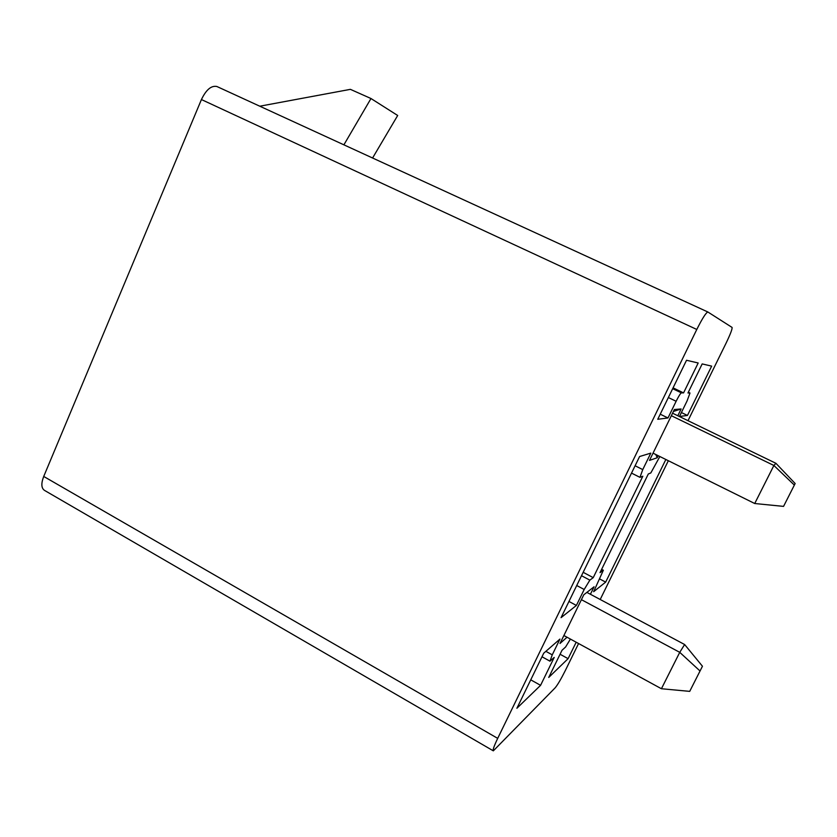 <?xml version="1.0" encoding="UTF-8"?>
<svg xmlns="http://www.w3.org/2000/svg" width="837" height="837" viewBox="0 0 837 837"><rect width="100%" height="100%" fill="white"/><g stroke="black" fill="none" stroke-linecap="round" stroke-linejoin="round"><path stroke-width="1.26" d="M665.844 459.482L605.674 582.113L593.642 591.696L603.351 570.248L600.024 572.623L648.319 473.972L650.82 472.947L659.859 456.521M599.847 579.037L605.674 582.113M576.18 642.22L568.103 658.667L548.727 677.436L562.025 650.265L565.592 647.001L570.426 639.081M560.079 654.252L568.103 658.667M687.449 415.455L711.659 366.125L702.18 363.917L687.962 392.982L689.991 393.024L687.083 400.923L679.466 416.481L687.449 415.455L681.402 412.536M578.576 643.527L565.257 670.667C560.989 679.152 557.62 684.875 555.161 687.815L493.328 750.841C492.616 750.119 494.071 745.955 497.701 738.37L696.792 329.464C702.274 318.51 705.968 312.693 707.861 311.992L732.072 327.424C732.417 328.857 730.429 334.099 726.097 343.118L688.004 420.697M668.344 460.727L600.202 599.491M658.238 455.715L657.244 457.745L649.502 460.381L674.36 409.523L681.13 408.969L677.813 415.748M567.036 637.229L560.005 643.465L583.797 594.783L594.071 586.789L590.409 594.27M516.889 708.269L540.576 685.336L554.22 657.422L549.972 661.178L552.253 654.848L559.953 639.081L543.736 653.195L516.889 708.269M657.756 419.274L686.528 360.266L698.184 362.986L683.557 392.898L681.381 392.856C680.45 393.348 678.702 396.163 676.129 401.279L667.989 417.966L657.756 419.274M650.809 453.131L639.604 456.521L561.062 617.654L576.39 605.444L584.184 589.489L589.855 580.135L593.234 577.645L642.826 476.222L639.97 477.352L642.753 469.599L650.809 453.131M493.244 750.799L44.549 490.419C41.275 488.233 41.003 483.577 43.723 476.452L201.424 99.551C206.153 89.695 211.311 85.343 216.888 86.504L707.882 312.002M259.773 106.205L350.389 89.35L370.979 98.525L397.69 115.485L372.58 158.005M370.979 98.525L343.892 144.832M657.244 457.745L655.727 454.47M673.419 411.448L681.13 408.969M530.752 679.832L540.576 685.336M673.063 387.866L683.557 392.898M660.236 414.189L667.989 417.966M568.961 601.447L576.39 605.444M583.159 572.309L593.234 577.645M775.93 463.311L795.15 483.524L783.558 506.385L754.723 503.518L773.89 465.477L775.93 463.311L672.561 413.206M754.723 503.518L653.038 453.141M794.355 485.094L773.89 465.477L671.337 415.707M684.624 644.521L702.452 666.242L689.709 691.372L661.418 688.736L679.749 652.337L684.624 644.521L586.883 592.387M661.418 688.736L563.887 635.513M700.035 671.002L679.749 652.337L581.412 599.669M601.562 569.495L603.132 570.332M689.991 393.024L688.328 392.229L689.96 393.024M497.701 738.37L43.723 476.452M696.792 329.464L201.424 99.551M545.87 651.332L552.253 654.848M672.676 388.682L681.381 392.856M668.355 397.533L676.129 401.279M635.095 465.77L642.753 469.599M576.724 585.513L584.184 589.489M581.506 575.71L589.855 580.135M601.636 569.348L603.351 570.248M707.861 311.992L216.888 86.504M541.999 656.763L549.972 661.178M631.516 473.104L639.97 477.352"/></g></svg>
